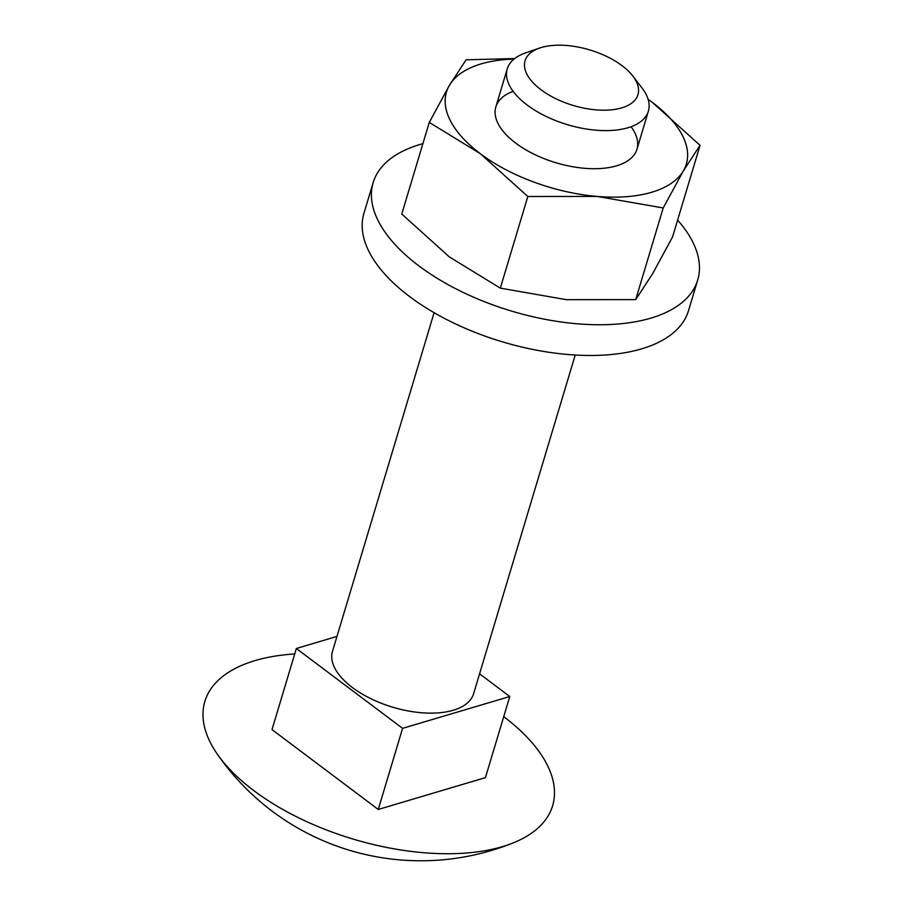 <?xml version="1.0" encoding="UTF-8"?>
<svg xmlns="http://www.w3.org/2000/svg" width="904" height="904" viewBox="0 0 904 904"><rect width="100%" height="100%" fill="white"/><g stroke="black" fill="none" stroke-linecap="round" stroke-linejoin="round"><path stroke-width="1.36" d="M631.071 126.718A73.665 36.205 -163.3 0 1 618.777 165.127A73.665 36.205 -163.3 0 1 515.743 143.126A73.665 36.205 -163.3 0 1 502.274 130.176A73.665 36.205 -163.3 0 1 513.156 91.349M500.33 288.139L527.823 196.496L480.284 153.657L429.264 122.413L401.772 214.045L449.311 256.894L500.33 288.139L566.288 299.665L635.715 299.608L652.394 274.093L672.553 236.984L700.046 145.352L683.367 170.856A125.227 61.551 16.7 0 0 652.507 102.514L700.046 145.352M429.264 122.413L449.424 85.304L466.102 59.8L514.658 58.557M635.715 299.608L663.208 207.965L597.261 196.439L527.823 196.496M514.003 59.088A125.227 61.551 16.7 0 0 449.424 85.304A125.227 61.551 16.7 0 0 480.284 153.657A125.227 61.551 16.7 0 0 597.261 196.439A125.227 61.551 16.7 0 0 683.367 170.856L663.208 207.965M648.1 99.259L652.507 102.514A125.227 61.551 16.7 0 0 648.123 99.327M422.891 143.679A169.432 83.27 16.7 0 0 373.149 182.631A169.432 83.27 16.7 0 0 418.925 265.912A169.432 83.27 16.7 0 0 586.606 324.423A169.432 83.27 16.7 0 0 697.707 280.003A169.432 83.27 16.7 0 0 677.627 220.101M697.707 280.003L688.486 310.727A169.432 83.27 -163.3 0 1 577.385 355.148A169.432 83.27 -163.3 0 1 409.704 296.636A169.432 83.27 -163.3 0 1 363.928 213.355L373.149 182.631M503.731 716.669A181.534 89.225 -163.3 0 1 513.517 842.777A181.534 89.225 -163.3 0 1 253.9 790.684A181.534 89.225 -163.3 0 1 217.118 753.857A181.534 89.225 -163.3 0 1 255.007 660.609A181.534 89.225 -163.3 0 1 294.715 653.965M575.215 355.035L473.617 693.673A73.665 36.205 -163.3 0 1 425.309 712.996A73.665 36.205 -163.3 0 1 352.413 687.548A73.665 36.205 -163.3 0 1 332.502 651.343L434.101 312.694M539.609 48.059L525.45 52.941A73.665 36.205 16.7 0 0 507.268 68.817A73.665 36.205 16.7 0 0 527.168 105.033A73.665 36.205 16.7 0 0 600.075 130.47A73.665 36.205 16.7 0 0 648.383 111.158A73.665 36.205 16.7 0 0 641.942 87.891L632.811 76.015A58.929 28.962 -163.3 0 1 614.528 109.452A58.929 28.962 -163.3 0 1 540.987 89.733A58.929 28.962 -163.3 0 1 539.609 48.059A58.929 28.962 -163.3 0 1 622.042 65.664A58.929 28.962 -163.3 0 1 632.811 76.015M479.572 673.819L509.777 696.521L485.437 777.632L378.256 809.464L272.014 729.607L296.354 648.496L402.585 728.353L378.256 809.464M336.977 636.427L296.354 648.496M509.777 696.521L402.585 728.353M217.118 753.857A247.515 247.515 0 0 0 513.517 842.777M636.958 149.25L648.383 111.158M495.844 106.921L507.268 68.817"/></g></svg>
